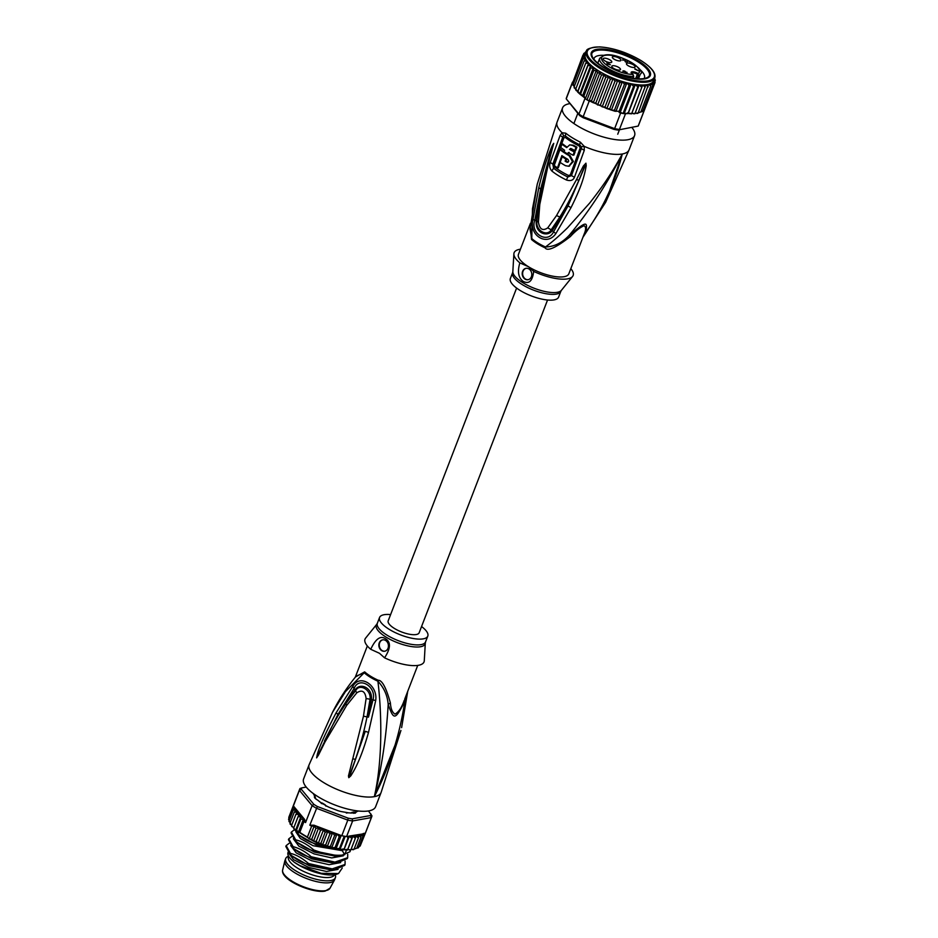 <?xml version="1.0" encoding="UTF-8"?>
<svg xmlns="http://www.w3.org/2000/svg" width="938" height="938" viewBox="0 0 938 938"><rect width="100%" height="100%" fill="white"/><g stroke="black" fill="none" stroke-linecap="round" stroke-linejoin="round"><path stroke-width="1.41" d="M350.976 813.105L352.067 812.296L353.368 812.836L354.118 811.921L354.236 813.199L354.505 812.214M352.067 812.296A22.371 7.527 -158.9 0 0 353.157 812.144A22.371 7.527 21.1 0 0 354.118 811.921L354.423 812.484M282.643 869.983C280.274 879.938 312.6 893.621 325.087 891.1L329.988 888.251A25.396 8.548 21.1 0 1 325.697 890.619A25.396 8.548 -158.9 0 1 298.05 884.44A25.396 8.548 -158.9 0 1 282.643 869.983L284.812 860.967A26.616 8.958 -158.9 0 0 300.969 876.115A26.616 8.958 -158.9 0 0 329.953 882.599A26.616 8.958 21.1 0 0 334.444 880.114A26.616 8.958 21.1 0 0 334.608 879.75L335.394 877.71A26.616 8.958 21.1 0 0 335.394 875.271L335.194 874.603M284.812 860.967A26.616 8.958 -158.9 0 1 284.941 860.58L285.715 858.551A26.616 8.958 -158.9 0 1 287.368 856.734L288.505 856.054M335.394 877.71A26.616 8.958 21.1 0 1 330.739 880.559A26.616 8.958 -158.9 0 1 301.227 873.829A26.616 8.958 -158.9 0 1 285.715 858.551M288.646 856.312L288.435 856.875A24.693 8.301 -158.9 0 0 302.822 871.039A24.693 8.301 -158.9 0 0 330.188 877.288A24.693 8.301 21.1 0 0 334.467 874.744M321.218 803.233L325.169 804.792L325.896 806.117M325.169 804.792A22.371 7.527 -158.9 0 1 322.367 803.069M355.49 676.966L364.648 671.878A5.405 3.799 -48.2 0 1 364.214 672.78A27.108 9.122 21.1 0 0 369.83 676.919A27.108 9.122 21.1 0 0 377.897 681.211C380.851 704.743 383.841 755.383 374.332 796.655C381.684 767.952 386.304 737.209 388.191 704.415C393.772 720.501 395.109 720.267 404.77 701.425C399.823 734.771 389.68 766.51 374.332 796.655A38.575 12.98 -158.9 0 1 331.571 786.9A38.575 12.98 -158.9 0 1 309.094 764.751L332.544 712.27C338.946 699.572 346.826 687.519 356.194 676.11L364.214 672.78L345.383 691.693L332.544 712.27M348.807 777.684L350.789 775.878C354.881 769.406 360.989 758.924 368.517 732.39L375.704 700.522C378.037 684.881 359.594 673.461 352.794 686.405L336.214 712.622C325.193 733.668 318.838 747.821 317.161 755.09L316.622 757.869L318.533 754.996L324.958 742.04L346.638 705.435L356.803 692.807C362.08 689.395 365.187 691.318 366.113 698.54L363.463 716.186L348.455 775.972L348.807 777.684L355.396 759.417L348.866 777.508M309.094 764.751L303.595 778.997A38.575 12.98 21.1 0 0 326.084 801.134A38.575 12.98 21.1 0 0 368.833 810.889A38.575 12.98 21.1 0 0 375.587 806.774L381.086 792.528A38.575 12.98 -158.9 0 1 374.332 796.655L400.925 730.468L381.086 792.528M401.616 727.642L407.725 691.341M404.77 698.986L404.77 701.425L407.045 693.1M390.384 702.925L388.191 704.415C387.488 695.562 384.052 687.824 377.897 681.211A5.405 0.844 114.3 0 0 378.272 680.273C382.106 680.144 386.151 687.695 390.384 702.925C390.806 708.835 392.342 712.563 395.015 714.111C398.697 712.071 401.757 707.51 404.208 700.428M379.456 653.282L384.557 657.819A31.634 10.646 21.1 0 0 424.281 660.774L425.313 643.011A26.17 8.805 -158.9 0 1 411.712 646.599A26.17 8.805 -158.9 0 1 386.35 637.289A26.17 8.805 -158.9 0 1 386.116 637.148A26.17 8.805 -158.9 0 1 376.759 624.274L365.597 638.133A31.634 10.646 21.1 0 0 370.733 649.295L379.456 653.282M381.684 650.62A5.792 4.772 -100.2 0 0 384.674 651.23A5.792 4.772 -100.2 0 0 388.426 646.517A5.792 4.772 -100.2 0 0 385.612 640.455A5.792 4.772 -100.2 0 0 382.622 639.845A5.792 4.772 -100.2 0 0 378.87 644.558A5.792 4.772 -100.2 0 0 381.684 650.62M384.557 657.819C390.783 648.334 391.029 641.92 385.307 638.602C380.394 635.413 375.54 638.977 370.733 649.295M421.561 626.537A25.854 8.7 -158.9 0 1 427.798 636.093A25.854 8.7 -158.9 0 1 389.282 629.386A25.854 8.7 -158.9 0 1 379.562 617.485A25.854 8.7 -158.9 0 1 390.607 614.589M384.885 651.195A5.792 4.772 79.8 0 1 382.118 650.55A5.792 4.772 79.8 0 1 379.28 644.617A5.792 4.772 79.8 0 1 382.833 639.81M353.005 758.842L355.396 759.417C359.524 747.176 363.158 735.838 367.039 716.878L368.446 717.16L371.389 699.408C372.761 688.199 360.661 682.09 355.396 689.559L345.512 702.632L337.868 714.557L354.247 688.175C359.16 675.97 376.806 686.851 373.019 699.748L368.446 717.16M368.517 732.39L365.281 731.312L349.968 775.363L350.789 775.878M375.704 700.522L370.064 699.22L367.039 716.878L363.463 716.186M324.958 742.04L324.536 740.891C334.725 720.595 338.466 714.733 345.946 703.477L355.807 690.438C359.535 683.298 371.296 689.629 370.064 699.22L366.113 698.54M352.794 686.405L356.803 692.807M316.622 757.869L337.868 714.557L336.214 712.622M317.161 755.09L316.692 757.693M357.155 811.382A1.935 0.645 21.1 0 0 356.979 811.417A1.935 0.645 21.1 0 0 356.85 811.499A23.145 7.785 -158.9 0 1 355.748 812.191A1.935 0.645 21.1 0 0 355.572 812.414L355.068 813.187M314.746 797.851L314.828 796.983A1.935 0.645 21.1 0 0 314.816 796.69A23.145 7.785 -158.9 0 1 314.359 795.412A1.935 0.645 21.1 0 0 314.312 795.283A1.935 0.645 21.1 0 0 314.23 795.166M319.014 801.228A22.758 7.656 -158.9 0 1 318.451 800.747A2.31 0.774 21.1 0 0 318.181 800.524M313.667 793.806L314.464 795.107A2.31 0.774 21.1 0 1 314.722 795.518A22.758 7.656 -158.9 0 0 315.168 796.784A2.31 0.774 -158.9 0 1 315.203 797.077A2.31 0.774 -158.9 0 1 315.18 797.124L315.872 798.965M353.462 813.258L355.209 812.285A2.31 0.774 21.1 0 1 355.232 812.214A2.31 0.774 21.1 0 1 355.42 812.027A22.758 7.656 -158.9 0 0 356.499 811.335A2.31 0.774 -158.9 0 1 356.944 811.194L357.953 810.96M349.229 812.883A22.758 7.656 -158.9 0 0 350.566 812.906A2.31 0.774 -158.9 0 1 351.023 812.929M348.596 812.847A22.758 7.656 -158.9 0 1 348.256 812.824A2.31 0.774 21.1 0 0 347.635 812.871L346.333 813.023M320.128 802.107A22.758 7.656 -158.9 0 0 320.315 802.248A2.31 0.774 -158.9 0 1 320.773 802.694L321.582 803.596M358.574 811.03L357.331 811.311A23.532 7.914 -158.9 0 1 356.206 812.027L355.314 813.117L351.187 812.929A23.532 7.914 -158.9 0 1 348.795 812.859L341.045 811.534A23.532 7.914 -158.9 0 1 338.008 810.69L329.59 807.501A23.532 7.914 -158.9 0 1 326.729 806.117L319.905 801.92A23.532 7.914 -158.9 0 1 317.994 800.36L317.56 800.055C314.992 798.578 313.996 797.382 314.593 796.491L314.593 796.268A23.532 7.914 -158.9 0 1 314.124 794.955L313.104 793.396M295.787 830.341L313.468 841.187L317.841 842.992L316.27 841.316L313.515 841.21L311.744 839.252L309.177 839.029L307.441 837.036L311.627 826.19A38.575 12.98 -158.9 0 1 309.81 825.17L317.361 806.504L348.139 818.159A37.039 12.464 -158.9 0 0 352.172 818.839L352.618 820.949A38.575 12.98 -158.9 0 1 347.799 820.129L341.784 835.723A38.575 12.98 21.1 0 0 344.223 836.18A38.575 12.98 21.1 0 0 346.603 836.544L352.618 820.949L371.354 817.573A38.575 12.98 -158.9 0 0 371.659 816.939A38.575 12.98 -158.9 0 0 371.94 815.779L368.446 810.96M306.222 787.076L301.872 787.861A37.039 12.464 -158.9 0 0 301.391 789.35L313.82 804.323A37.039 12.464 -158.9 0 0 317.361 806.504M352.172 818.839L370.51 815.532A37.039 12.464 -158.9 0 0 371.002 814.032M314.605 797.628L314.828 796.983M371.659 816.939L365.644 832.534A38.575 12.98 21.1 0 1 365.339 833.167L371.354 817.573L370.51 815.532M348.139 818.159L347.799 820.129L316.341 808.228A38.575 12.98 -158.9 0 1 312.108 805.613L305.565 822.556A38.575 12.98 -158.9 0 1 303.994 821.489L299.808 832.334L298.331 832.346L296.607 829.931L295.658 830.212L293.606 828.336M299.679 789.163L293.664 804.757A38.575 12.98 21.1 0 0 293.582 804.98A38.575 12.98 21.1 0 0 293.383 805.918L299.398 790.324A38.575 12.98 -158.9 0 1 299.679 789.163A38.575 12.98 -158.9 0 1 299.984 788.53L301.872 787.861M350.765 849.734L347.681 849.699L352.911 836.145L355.314 838.361L356.041 835.957L358.375 838.009L358.715 835.477L360.931 837.353L360.884 834.703L362.936 836.391L362.713 833.952L348.784 836.145A37.039 12.464 21.1 0 0 349.194 836.18L351.809 838.396L352.911 836.145M351.809 838.396L347.564 849.887L347.623 849.253L344.774 849.805L347.4 850.074M348.784 836.145L347.377 836.626L347.916 838.126L343.965 849.746L343.73 848.972L340.904 849.418L343.683 849.863M344.223 836.18L339.521 848.386L340.037 849.289L339.521 848.386L336.754 848.738L339.662 849.359M337.633 834.222A37.039 12.464 21.1 0 0 338.102 834.339L337.117 833.964L339.239 836.649L335.054 847.495L335.827 848.55L335.054 847.495L332.392 847.776L335.382 848.573M330.422 846.322L331.442 847.53L327.901 846.545L330.422 846.322L334.608 835.477L337.059 833.941L314.007 825.206A37.039 12.464 21.1 0 0 323.071 829.438L325.134 832.358L327.878 831.127L329.871 834.034L332.615 832.698L334.608 835.477M325.685 844.892L326.928 846.252L323.176 845.009L325.685 844.892L329.871 834.034M320.948 843.215L322.191 844.669L318.814 843.379L320.948 843.215L325.134 832.358M353.52 849.277L350.988 849.558M360.931 837.353L356.745 848.198L354.06 849.148M356.182 848.339L358.351 847.811M363.018 833.694A37.039 12.464 21.1 0 0 363.158 833.554L364.378 835.16L360.192 846.006L357.788 847.249M365.55 832.756L360.485 845.244M288.869 817.186L293.582 804.98M288.845 818.417L288.845 817.256M289.666 821.454L288.564 819.46M288.564 819.413L292.844 808.064L294.872 807.7A37.039 12.464 21.1 0 0 294.895 807.899M290.288 823.376L289.068 820.856L289.748 821.852L289.068 820.856L293.254 809.998L295.974 810.127L294.274 812.109L297.311 812.308L295.892 814.348L299.046 814.383L298.073 816.693L300.828 816.799L300.793 819.085L303.361 819.308L303.994 821.489M288.986 821.594L289.068 820.856M291.589 825.557L290.088 822.954L290.499 823.822L290.088 822.954L294.274 812.109M293.746 827.902L291.894 826.003M300.793 819.085L296.607 829.931L295.658 830.212L293.723 828.137M351.129 849.207L355.314 838.361M347.916 838.126L349.194 836.18M363.158 833.554L365.339 833.167M364.378 835.16L364.378 833.565M298.952 814.571A37.039 12.464 21.1 0 0 304.604 819.413L295.271 808.181L293.254 809.998M343.965 849.746L349.417 836.039M347.377 836.626L346.603 836.544M340.037 849.289L345.254 836.344M340.306 849.183L316.059 844.024L316.61 842.582M344.164 849.594L344.774 849.805M335.827 848.55L336.754 848.738M331.442 847.53L332.392 847.776M326.928 846.252L327.901 846.545M322.191 844.669L323.176 845.009M317.841 842.992L318.814 843.379M313.82 804.323L312.108 805.613L299.398 790.324L301.391 789.35M293.383 805.918L294.872 807.7M304.604 819.413L305.565 822.556M293.887 806.879L292.844 808.064M291.706 825.194L295.892 814.348M293.887 827.539L298.073 816.693M295.658 830.212L300.828 816.799M298.331 832.346L303.361 819.308M309.81 825.17L314.007 825.206M337.059 833.941L331.841 847.495M338.102 834.339L341.784 835.723M336.167 848.48L341.174 835.5M339.239 836.649L340.213 835.418M327.385 846.252L332.615 832.698M322.649 844.692L327.878 831.127M318.392 843.074L323.622 829.52M316.27 841.316L320.456 830.47L323.071 829.438M313.515 841.21L318.686 827.797L320.456 830.47M311.744 839.252L315.93 828.406L318.686 827.797M309.177 839.029L314.207 825.991L315.93 828.406M311.627 826.19L314.207 825.991M358.75 847.237L362.936 836.391M354.189 848.855L358.375 838.009M346.485 850.051L344.68 854.741C336.531 856.218 326.236 854.624 313.773 849.957C307.406 844.505 301.379 841.128 295.669 839.85L291.39 832.065L294.309 829.79M291.39 832.065L291.061 832.921L295.341 840.694C300.781 845.619 306.808 848.984 313.444 850.801L313.773 849.957M313.444 850.801L339.732 856.171L349.956 851.751L350.636 849.98M286.16 845.63L285.832 846.475L290.112 854.26C295.54 859.173 301.567 862.538 308.203 864.367L308.532 863.511C301.977 857.953 295.939 854.577 290.44 853.404L286.16 845.63L289.068 843.344M308.203 864.367L334.514 869.725L344.727 865.317L345.055 864.461L332.204 868.881L308.532 863.511M345.09 861.072L345.055 864.461M288.775 838.853L288.447 839.698L292.726 847.471C297.041 851.798 303.08 855.163 310.83 857.59L311.158 856.734C305.612 851.751 299.574 848.386 293.055 846.627L288.775 838.853L291.695 836.567M310.83 857.59L337.129 862.948L347.341 858.528L347.67 857.684L334.913 862.104L311.158 856.734M347.705 854.284L347.67 857.684M344.68 854.741L342.323 850.672L342.98 848.984M342.288 867.955L338.501 873.536L321.206 873.313L299.937 865.645L294.286 862.257C289.021 858.059 286.981 854.682 288.154 852.126M288.118 852.337L293.606 859.7L308.837 867.474L326.494 871.484L338.055 869.374M290.733 845.56L296.22 852.912L311.451 860.697L329.109 864.695L340.67 862.597M293.348 838.783L298.847 846.135L314.078 853.908L331.724 857.918L343.285 855.819M295.962 831.994L300.348 838.502L313.058 845.713L342.323 850.672M290.112 854.26L290.44 853.404M292.726 847.471L293.055 846.627M295.341 840.694L295.669 839.85M293.688 828.406L297.956 833.917L298.495 832.51M295.857 863.288L299.937 865.645M297.956 833.917C302.482 838.349 308.508 841.714 316.059 844.024M288.951 853.193L291.507 855.691L309.235 865.692L330.938 869.866L334.514 869.725M291.554 846.404L294.122 848.913L311.85 858.903L333.553 863.077L337.129 862.948M294.18 839.627L296.736 842.125L314.453 852.126L336.167 856.3L339.732 856.171M299.234 835.23L317.067 845.349L340.975 849.441M338.501 873.536L336.812 874.157A28.55 9.603 -158.9 0 1 297.264 864.226A28.55 9.603 -158.9 0 1 294.286 862.257M547.558 300.008L419.157 632.763A16.591 5.581 -158.9 0 1 394.441 628.46A16.591 5.581 -158.9 0 1 388.203 620.815L516.604 288.072M637.582 78.757L638.813 75.579A21.797 7.328 21.1 0 0 640.361 73.985C647.372 70.713 618.67 51.918 604.553 55.131L599.687 58.285A21.797 7.328 21.1 0 0 610.321 69.74A21.797 7.328 21.1 0 0 633.467 76.541L632.915 74.454A20.249 6.812 -158.9 0 1 607.484 65.66A20.249 6.812 -158.9 0 1 605.327 55.295A20.249 6.812 -158.9 0 1 630.09 61.72A20.249 6.812 -158.9 0 1 638.075 73.516L637.383 74.278L638.039 73.504A4.631 1.559 -158.9 0 0 637.793 73.352A4.631 1.559 -158.9 0 0 631.86 71.827A4.631 1.559 -158.9 0 0 632.88 74.43L632.915 74.454M607.625 64.054L608.539 63.89L607.12 63.022L607.531 64.3M627.076 72.437L625.576 72.894L626.631 72.343L622.832 71.065L624.638 70.983L626.877 72.953M626.901 72.296L626.631 73M623.301 70.807L623.067 71.417M607.249 64.124L606.851 62.588L610.357 64.757L607.249 64.124M625.517 62.025L624.591 60.161L622.621 59.809L624.907 60.102L625.576 61.709L627.452 61.674L625.517 62.025M625.271 60.454L624.989 61.193M625.154 60.302L624.919 60.911M623.137 59.657L622.867 60.349M634.967 68.697L638.473 70.866L634.815 69.084M628.202 65.73A4.631 1.559 -158.9 0 1 626.455 63.596A4.631 1.559 -158.9 0 1 633.361 64.792A4.631 1.559 -158.9 0 1 635.096 66.926A4.631 1.559 -158.9 0 1 628.202 65.73M614.109 59.188A4.631 1.559 -158.9 0 1 612.362 57.054A4.631 1.559 -158.9 0 1 619.268 58.262A4.631 1.559 -158.9 0 1 621.003 60.384A4.631 1.559 -158.9 0 1 614.109 59.188M613.581 68.368A4.631 1.559 -158.9 0 1 611.834 66.235A4.631 1.559 -158.9 0 1 618.74 67.43A4.631 1.559 -158.9 0 1 620.475 69.564A4.631 1.559 -158.9 0 1 613.581 68.368M604.858 60.853A4.631 1.559 -158.9 0 1 603.122 58.719A4.631 1.559 -158.9 0 1 610.017 59.926A4.631 1.559 -158.9 0 1 611.764 62.06A4.631 1.559 -158.9 0 1 604.858 60.853M636.433 78.663L637.348 74.254L635.671 78.581M637.723 75.321L638.813 75.579L638.039 73.504M644.781 78.874A31.634 10.646 -158.9 0 1 603.181 67.278A31.634 10.646 -158.9 0 1 591.866 57.007A31.634 10.646 -158.9 0 1 596.826 49.327A31.634 10.646 -158.9 0 1 638.438 60.923A31.634 10.646 -158.9 0 1 647.009 78.288A31.634 10.646 -158.9 0 1 644.781 78.874M593.86 59.141A27.003 9.087 -158.9 0 1 594.035 58.449A27.003 9.087 -158.9 0 1 598.761 55.565A27.003 9.087 -158.9 0 1 603.72 55.307M579.602 115.538L566.224 98.83L578.934 114.119A38.575 12.98 21.1 0 0 580.997 115.433A38.575 12.98 21.1 0 0 583.166 116.734L583.143 117.719A37.039 12.464 21.1 0 1 579.602 115.538L578.934 114.119L584.949 98.525A38.575 12.98 21.1 0 0 587.012 99.838L597.471 72.73L599.769 73.07L601.481 75.04L604.049 74.841L605.772 77.256L608.539 76.646L610.298 79.32L613.159 78.417L614.976 81.207L617.872 80.07L606.886 108.55L587.012 99.838A38.575 12.98 21.1 0 0 589.193 101.14L589.615 101.304M637.606 113.041L635.073 113.322M572.239 83.236L566.224 98.83A38.575 12.98 -158.9 0 1 566.505 97.669L572.52 82.075A38.575 12.98 21.1 0 0 572.438 82.31A38.575 12.98 21.1 0 0 572.239 83.236L572.778 83.892M617.943 130.054L638.18 126.079L617.943 130.054A37.039 12.464 -158.9 0 1 613.921 129.374L614.625 128.635L583.166 116.734L589.193 101.14M644.5 109.852L638.485 125.446A38.575 12.98 -158.9 0 1 638.18 126.079L644.195 110.485A38.575 12.98 21.1 0 0 644.5 109.852A38.575 12.98 21.1 0 0 644.582 109.629L655.052 82.509L654.044 79.765M625.458 113.861L619.443 129.456A38.575 12.98 -158.9 0 1 614.625 128.635L620.639 113.052A38.575 12.98 21.1 0 0 623.09 113.498A38.575 12.98 21.1 0 0 625.458 113.861L626.338 113.709L624.391 112.935L623.09 113.498L620.264 112.243L619.162 112.49L620.639 113.052M613.921 129.374L583.143 117.719M584.949 98.525L587.012 99.838M574.384 87.14L573.153 84.619L573.845 85.616L573.153 84.619L583.096 58.848L585.828 58.977L584.116 60.958L587.012 61.064L585.734 63.198L588.595 63.28L587.915 65.531L590.67 65.648L590.635 67.935L593.215 68.157L593.836 70.338L596.134 70.831L597.717 72.566M573.071 85.358L573.153 84.619M573.751 85.217L572.743 82.685L582.686 56.913L585.148 57.054L583.096 58.848M583.459 96.743L585.042 97.622L584.773 98.314M585.5 53.771L582.897 55.19L572.778 82.614M644.195 110.485L643.515 110.614M641.873 111.012L644.078 110.121M640.279 112.103L642.436 111.575M638.274 112.619L648.557 84.326L650.773 86.202L640.83 111.962L638.157 112.912M634.85 113.498L628.272 113.357M631.649 113.65L642.636 85.182L631.778 113.463M631.497 113.838L628.859 113.557M641.651 87.246L639.235 84.877L628.249 113.357L627.827 112.736L626.338 113.709M628.05 113.51L637.758 86.976L639.235 84.877A36.652 12.323 21.1 0 0 642.765 84.995A36.652 12.323 21.1 0 0 645.883 84.807L635.225 112.97M619.162 112.49L619.15 111.259L615.011 111.259L606.886 108.55M592.863 102.523L591.479 101.902M615.973 111.282L626.912 82.79L624.45 84.326L614.507 110.086L611.986 110.309M615.527 111.294L614.507 110.086M606.511 108.515L605.033 106.979L602.184 106.885L600.367 105.079L597.6 104.974L595.829 103.016L593.262 102.793L591.538 100.8L589.885 100.612M591.538 100.8L601.481 75.04M599.769 73.07L589.017 100.929M596.134 70.831L585.382 98.689M585.042 97.622L583.905 96.098L593.836 70.338M593.215 68.157L582.428 96.11L580.692 93.694L590.635 67.935M583.905 96.098L582.428 96.11M590.67 65.648L579.743 93.976L577.609 92.006M579.743 93.976L580.692 93.694L579.743 93.976L577.984 91.303L587.915 65.531M588.595 63.28L577.609 91.748L575.791 88.958L585.734 63.198M605.033 106.979L614.976 81.207M613.159 78.417L602.184 106.885M600.367 105.079L610.298 79.32M608.539 76.646L597.6 104.974M595.829 103.016L605.772 77.256M604.049 74.841L593.262 102.793M575.791 88.958L575.897 89.661M575.674 89.321L574.173 86.718L574.595 87.586L574.173 86.718L584.116 60.958M611.013 110.016L609.782 108.656L607.261 108.773M582.897 55.19L585.054 55.307L582.686 56.913M583.436 54.451L583.729 53.689L585.523 53.736M586.133 52.446L583.952 53.314M585.16 52.458L586.426 52.188L585.124 52.563M586.402 51.461L585.652 51.836M654.853 78.851L654.173 77.831L654.853 78.839M655.357 80.222L654.255 78.241M655.064 81.278L654.325 79.624A37.039 12.464 21.1 0 0 654.337 79.015M644.277 109.769L654.22 84.01L653.446 81.207L655.076 82.438M642.847 111.001L652.789 85.241L652.367 82.509L654.22 84.01M650.773 86.202L650.726 83.552L652.789 85.241M654.736 77.971C656.26 73.234 651.699 67.442 641.088 60.607L640.947 60.513C627.03 52.411 613.253 47.861 599.64 46.9C590.295 47.51 585.863 49.069 586.356 51.59A36.652 12.323 21.1 0 0 599.98 68.38A36.652 12.323 21.1 0 0 600.121 68.462A36.652 12.323 21.1 0 0 654.736 77.971L653.692 80.691A36.652 12.323 21.1 0 1 653.446 81.207A36.652 12.323 21.1 0 1 652.367 82.509A36.652 12.323 21.1 0 1 650.726 83.552A36.652 12.323 21.1 0 1 648.557 84.326A36.652 12.323 21.1 0 1 645.883 84.807L648.217 86.859M642.765 84.995L645.156 87.211M623.09 113.498L633.549 86.39L631.251 83.763A36.652 12.323 21.1 0 0 635.378 84.467L637.758 86.976M633.549 86.39L635.378 84.467L624.391 112.935M619.15 111.259L629.081 85.499L626.912 82.79A36.652 12.323 21.1 0 0 631.251 83.763L620.264 112.243M631.251 83.763L629.081 85.499M586.356 51.59L585.3 54.298A36.652 12.323 -158.9 0 0 585.054 55.307A36.652 12.323 -158.9 0 0 585.148 57.054A36.652 12.323 -158.9 0 0 585.828 58.977A36.652 12.323 -158.9 0 0 599.077 71.171A36.652 12.323 21.1 0 0 622.457 81.547L624.45 84.326M609.782 108.656L619.725 82.884L622.457 81.547L611.47 110.016M617.872 80.07L619.725 82.884M635.378 84.467A36.652 12.323 21.1 0 0 639.235 84.877M622.457 81.547A36.652 12.323 21.1 0 0 626.912 82.79M639.376 69.06A27.003 9.087 -158.9 0 1 644.429 77.889A27.003 9.087 -158.9 0 1 644.089 78.534M510.366 278.516A25.854 8.7 21.1 0 0 520.074 290.417A25.854 8.7 21.1 0 0 558.591 297.123L560.83 291.343A25.854 8.7 -158.9 0 1 522.302 284.636A25.854 8.7 -158.9 0 1 522.079 284.495A25.854 8.7 -158.9 0 1 512.594 272.735L510.366 278.516M568.088 162.122L566.775 162.122A38.141 12.827 -158.9 0 1 565.122 161.16L565.884 159.061A38.224 12.851 -158.9 0 1 562.202 156.752L560.15 162.415A37.966 12.769 21.1 0 0 565.485 165.698L568.686 166.249L572.497 161.606L569.132 155.696A38.376 12.909 -158.9 0 1 559.939 149.623L554.217 165.487A37.637 12.663 21.1 0 0 557.465 167.879L561.874 155.602A38.247 12.862 21.1 0 0 567.818 159.284C569.19 161.184 568.85 162.133 566.775 162.122L567.666 162.274M571.312 148.661A38.528 12.956 21.1 0 0 574.795 150.537L576.026 147.289A38.564 12.968 -158.9 0 1 572.543 145.402L569.729 144.851L566.704 147.594A38.505 12.944 -158.9 0 1 561.956 144.218L560.736 147.465A38.435 12.921 21.1 0 0 564.594 150.256L564.066 151.686A38.388 12.909 21.1 0 0 567.748 153.996L568.276 152.577A38.435 12.921 21.1 0 0 573.048 155.216L574.267 151.968A38.505 12.944 -158.9 0 1 569.495 149.33L571.312 148.661L570.445 148.497M528.235 279.676A5.792 4.772 79.8 0 1 525.468 279.043A5.792 4.772 79.8 0 1 522.642 273.11A5.792 4.772 79.8 0 1 526.183 268.303M569.12 166.155L573.376 161.465L569.999 155.544A36.828 12.382 21.1 0 1 560.818 149.47L559.939 149.623M560.197 162.45L558.333 167.726L557.465 167.879M562.272 156.74L562.519 156.036M562.202 156.752L563.07 156.587A36.676 12.335 21.1 0 0 566.74 158.909L565.977 161.008A36.594 12.311 21.1 0 0 567.642 161.957M565.977 161.008L565.122 161.16M566.74 158.909L565.884 159.061M566.951 147.043A36.957 12.429 21.1 0 1 562.835 144.053L561.956 144.218M569.143 152.425L567.748 153.996M569.495 149.33L570.351 149.177A36.957 12.429 21.1 0 0 575.135 151.804L573.927 155.051L573.048 155.216M575.135 151.804L574.267 151.968M570.351 149.177L570.89 148.497M569.729 144.862L573.411 145.249A37.016 12.452 21.1 0 0 576.905 147.137L575.674 150.385L574.795 150.537M576.905 147.137L576.026 147.289M525.034 279.114A5.792 4.772 -100.2 0 0 528.024 279.723A5.792 4.772 -100.2 0 0 531.776 275.01A5.792 4.772 -100.2 0 0 528.962 268.948A5.792 4.772 -100.2 0 0 525.972 268.338A5.792 4.772 -100.2 0 0 522.22 273.052A5.792 4.772 -100.2 0 0 525.034 279.114M570.832 268.643A31.634 10.646 -158.9 0 1 572.567 276.476A31.634 10.646 -158.9 0 1 533.675 271.399C532.514 281.06 529.009 284.39 523.146 281.365C518.386 277.812 517.272 271.657 519.84 262.875A31.634 10.646 -158.9 0 1 513.883 253.835A31.634 10.646 -158.9 0 1 520.438 249.203M580.2 147.946L570.304 174.925L568.522 175.476A35.984 12.1 -158.9 0 1 554.44 166.8L553.971 164.865L563.867 137.874L565.251 137.382A37.028 12.452 21.1 0 0 579.285 146.023L580.2 147.946L584.292 150.326L584.245 146.375L580.352 142.177L579.637 144.745L581.384 146.774L581.349 148.638L571.465 175.617L567.83 176.977L568.522 175.476M519.84 262.875L528.61 266.755L533.675 271.399M529.231 267.201A27.003 9.087 21.1 0 0 568.827 273.814L584.151 234.09L585.804 232.272C587.821 220.864 586.485 221.098 569.225 235.262C562.167 242.848 554.252 246.753 545.459 246.964C551.779 242.391 559.142 235.989 567.572 227.758L589.779 202.948C600.977 188.538 609.254 177.458 622.316 153.973C614.965 182.676 602.794 208.775 585.804 232.272L582.967 237.185M530.439 223.267L518.444 254.374A27.003 9.087 21.1 0 0 527.953 266.415M582.897 237.373L605.62 202.338L622.316 153.973C606.968 184.118 589.263 211.214 569.225 235.262L570.339 236.575C575.369 231.1 579.954 227.477 584.081 225.706C586.062 226.832 586.086 229.622 584.151 234.09M553.678 143.526L548.284 161.031L553.737 143.35L552.552 145.05L540.663 188.984L534.777 220.336L536.313 220.688L540.663 188.984L538.787 187.67C544.099 165.299 549.199 152.273 552.552 145.05M576.553 179.51L556.551 215.541L559.834 217.03C566.728 205.785 570.984 198.129 578.852 180.331L576.553 179.51L583.354 166.038L585.933 163.177L578.852 180.331L585.265 165.569L568.006 205.961L553.549 231.897L552.306 230.537C547.558 237.607 534.672 233.21 536.313 220.688L536.935 221.005C535.387 230.713 547.241 236.951 551.192 229.787L547.733 227.864C542.715 231.229 539.608 229.306 538.424 222.13L539.796 204.414L548.8 161.934L548.284 161.031L544.345 175.699L538.799 203.265L538.201 202.843M585.933 163.177L586.227 165.733C584.433 175.699 581.865 185.959 571.008 207.65L555.906 233.515L553.549 231.897C547.569 244.302 529.923 233.433 534.777 220.336L532.995 219.398L538.787 187.67M561.065 217.733L559.834 217.03L551.192 229.787L552.306 230.537L568.006 205.961L571.008 207.65M585.851 163.341L585.265 165.569L586.227 165.733M538.424 222.13L536.935 221.005L538.799 203.288M554.44 166.8A2.697 1.759 -51 0 1 554.393 166.941L553.596 168.207L552.857 164.162L562.73 137.171L563.679 135.869L565.415 135.987L565.251 137.382M579.285 146.023L579.637 144.745A37.543 12.628 -158.9 0 1 565.415 135.987L565.731 133.173L562.108 132.739L560.115 135.424L550.254 162.403C549.164 165.709 549.703 168.582 551.884 171.033A37.227 12.522 21.1 0 0 566.446 180.002C570.503 181.257 573.165 180.354 574.431 177.294L584.292 150.326M570.339 236.575C555.835 247.831 547.429 251.583 545.13 247.843A5.405 0.844 114.3 0 0 545.459 246.964A27.108 9.122 -158.9 0 1 538.119 243.13A27.108 9.122 -158.9 0 1 531.776 238.545A5.405 3.799 -48.2 0 1 531.506 239.46L530.24 225.894M631.942 127.533A38.575 12.98 -158.9 0 1 634.569 135.611A38.575 12.98 -158.9 0 1 627.815 139.739A38.575 12.98 -158.9 0 1 585.054 129.983A38.575 12.98 -158.9 0 1 562.577 107.835A38.575 12.98 -158.9 0 1 569.331 103.719A38.575 12.98 -158.9 0 1 569.718 103.649M548.8 161.934L553.737 143.35M555.906 233.515C547.077 246.788 528.61 235.555 532.995 219.398M556.551 215.541L547.733 227.864M537.251 184.141L532.479 208.752L531.776 238.545L530.04 229.13L537.251 184.141L557.078 122.069A38.575 12.98 21.1 0 0 562.108 132.739L563.679 135.869M649.448 75.544A30.86 10.377 21.1 0 0 637.746 61.674L638.004 61.005A30.86 10.377 -158.9 0 1 649.6 75.216A30.86 10.377 -158.9 0 1 603.603 67.208L603.603 67.208A30.86 10.377 -158.9 0 1 592.007 52.985A30.86 10.377 -158.9 0 1 638.004 61.005L637.746 61.674A30.86 10.377 21.1 0 0 591.901 53.337M592.007 52.985L591.749 53.665A30.86 10.377 21.1 0 0 592.113 57.441M646.54 78.44A30.86 10.377 21.1 0 0 649.342 75.896L649.6 75.216M324.489 890.983A24.247 8.161 -158.9 0 1 301.579 886.633A24.247 8.161 -158.9 0 1 283.921 874.204M364.648 671.878A27.003 9.087 21.1 0 0 370.24 676.005A27.003 9.087 21.1 0 0 370.604 676.228A27.003 9.087 21.1 0 0 378.272 680.273M379.562 617.485L377.334 623.266A25.854 8.7 21.1 0 0 387.042 635.167A25.854 8.7 21.1 0 0 387.277 635.307A25.854 8.7 21.1 0 0 425.571 641.873L425.313 643.011M346.638 705.435L345.512 702.632M314.875 794.662L314.629 795.307M299.808 832.334A38.575 12.98 21.1 0 0 307.441 837.036M353.52 836.321A37.039 12.464 21.1 0 0 355.994 836.18M350.003 836.239A37.039 12.464 21.1 0 0 352.794 836.333M356.628 836.098A37.039 12.464 21.1 0 0 358.75 835.723M359.277 835.582A37.039 12.464 21.1 0 0 361.001 834.972M361.423 834.773A37.039 12.464 21.1 0 0 362.713 833.952M324.044 829.825A37.039 12.464 21.1 0 0 327.421 831.103M328.406 831.455A37.039 12.464 21.1 0 0 332.158 832.698M333.131 832.991A37.039 12.464 21.1 0 0 336.672 833.976M294.978 808.298A37.039 12.464 21.1 0 0 295.517 809.822M295.728 810.256A37.039 12.464 21.1 0 0 296.783 811.98M297.123 812.449A37.039 12.464 21.1 0 0 298.507 814.09M631.626 73.199A3.858 1.301 -158.9 0 1 637.137 74.137A3.858 1.301 -158.9 0 1 637.348 74.254M631.602 73.258L632.88 74.43M633.467 76.541L632.822 78.194M600.812 67.712A35.879 12.065 21.1 0 0 647.947 80.867A35.879 12.065 21.1 0 0 640.935 60.583A35.879 12.065 21.1 0 0 640.806 60.501A35.879 12.065 21.1 0 0 593.66 47.346A35.879 12.065 21.1 0 0 600.672 67.618A35.879 12.065 21.1 0 0 600.812 67.712M586.883 61.181A37.039 12.464 21.1 0 0 598.995 71.3A37.039 12.464 21.1 0 0 617.497 80.035M584.831 57.148A37.039 12.464 21.1 0 0 585.371 58.672M584.667 55.365A37.039 12.464 21.1 0 0 584.749 56.749M585.113 53.783A37.039 12.464 21.1 0 0 584.714 55.002M585.945 52.622A37.039 12.464 21.1 0 0 585.277 53.478M653.892 81.196A37.039 12.464 21.1 0 0 654.278 79.976M652.86 82.544A37.039 12.464 21.1 0 0 653.716 81.512M651.265 83.623A37.039 12.464 21.1 0 0 652.567 82.79M649.119 84.432A37.039 12.464 21.1 0 0 650.843 83.822M646.47 84.948A37.039 12.464 21.1 0 0 648.592 84.572M643.362 85.17A37.039 12.464 21.1 0 0 645.836 85.03M639.845 85.088A37.039 12.464 21.1 0 0 642.636 85.182M635.976 84.701A37.039 12.464 21.1 0 0 639.036 85.03M631.837 84.033A37.039 12.464 21.1 0 0 635.108 84.584M627.475 83.072A37.039 12.464 21.1 0 0 630.911 83.845M622.984 81.841A37.039 12.464 21.1 0 0 626.514 82.825M585.582 59.106A37.039 12.464 21.1 0 0 586.637 60.829M618.248 80.305A37.039 12.464 21.1 0 0 622 81.536M512.594 272.735L512.84 271.598A26.17 8.805 21.1 0 0 522.642 282.573A26.17 8.805 21.1 0 0 522.876 282.713A26.17 8.805 21.1 0 0 561.405 290.334L572.567 276.476M569.132 155.696L569.999 155.544M573.411 145.249L572.543 145.402M560.115 135.424L563.867 137.874M550.254 162.403L553.971 164.865M551.884 171.033A5.405 3.529 129 0 1 551.99 170.728L553.596 168.207A36.394 12.241 21.1 0 0 567.83 176.977A5.405 1.231 115.9 0 0 566.564 179.697A5.405 1.231 -64.1 0 0 566.446 180.002M574.431 177.294L570.304 174.925M581.384 146.774L584.245 146.375A38.575 12.98 21.1 0 0 622.316 153.973A38.575 12.98 21.1 0 0 629.07 149.857L634.569 135.611M565.731 133.173A38.575 12.98 21.1 0 0 580.352 142.177M545.13 247.843A27.003 9.087 -158.9 0 1 537.826 244.032A27.003 9.087 -158.9 0 1 537.462 243.81A27.003 9.087 -158.9 0 1 531.506 239.46M539.796 204.414L538.799 203.265L538.389 206.219M329.988 888.251L334.444 880.114M314.652 795.354L314.91 794.685M356.428 811.393L356.663 810.795M404.747 699.033L417.727 665.405M355.268 677.236L367.333 645.965M425.571 641.873L427.798 636.093M377.334 623.266L376.759 624.274M355.232 812.214L354.998 812.824M350.753 849.98L349.546 850.051M352.829 849.734L353.72 849.57M289.994 823.799L290.37 824.408M291.577 826.073L292.175 826.8M296.795 832.85L299.351 835.348M573.892 123.535L577.808 113.381M617.732 134.216L619.443 129.784M633.056 74.477L633.701 76.459L633.021 78.229M597.823 63.116L599.687 58.285M638.497 78.804L640.361 73.985M637.805 113.334L636.914 113.498M634.85 113.744L633.631 113.815M626.725 113.521L627.78 113.627M579.872 94.105L584.151 97.4M576.436 90.763L575.627 89.79M574.091 87.562L574.455 88.172M560.83 291.343L561.405 290.334M568.686 166.249L569.554 166.096M512.84 271.598L513.883 253.835M538.471 205.586L538.389 206.208M538.799 203.276L544.368 175.629M562.577 107.835L557.078 122.069M605.62 202.338L629.07 149.857"/></g></svg>
